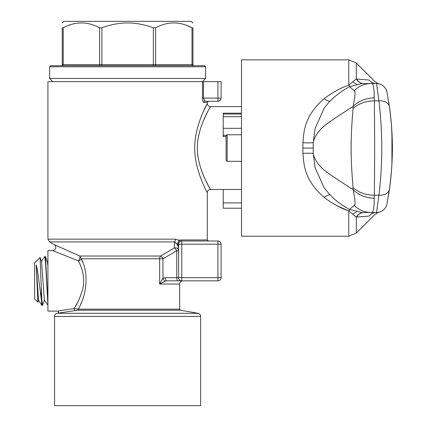 <?xml version="1.0" encoding="UTF-8"?>
<svg xmlns="http://www.w3.org/2000/svg" width="427" height="427" viewBox="0 0 427 427"><rect width="100%" height="100%" fill="white"/><g stroke="black" fill="none" stroke-linecap="round" stroke-linejoin="round"><path stroke-width="0.64" d="M178.054 239.782L179.159 240.396L175.412 239.157L47.925 239.157L47.925 81.642L221.095 81.642L221.095 98.109A3.186 3.186 0 0 1 217.909 101.295L204.891 101.295L208.349 101.295L207.287 102.357L207.287 103.419C208.413 101.311 194.242 125.944 194.749 148.041C194.242 170.138 208.413 194.771 207.287 192.657A3.186 3.186 140.4 0 1 210.474 189.471C211.648 191.429 196.906 168.553 197.434 148.041C196.906 127.529 211.643 104.652 210.474 106.606L241.495 106.606M203.22 101.807L202.676 100.206M202.414 182.35L200.178 176.682M202.478 113.582L206.801 104.359M178.598 250.243L178.598 271.593L178.598 249.042L177.616 243.385L179.164 240.401L181.075 239.937L207.287 239.937L207.287 192.657M179.938 240.091L180.947 239.937M203.882 102.234A1.062 1.019 -90 0 1 204.88 101.295L204.96 101.295M202.478 81.642L202.478 98.109C202.579 100.639 203.044 102.053 203.871 102.357A1.062 1.019 90 0 1 204.891 101.295L203.476 98.109L203.476 81.642M209.081 187.021L205.424 179.932M203.071 174.616L201.042 169.151M203.06 121.487L207.538 111.917M241.495 189.471L210.474 189.471M57.666 313.21L57.565 313.226A1.062 1.062 80.6 0 0 58.44 312.084A1.062 1.062 80.6 0 0 57.378 311.118L47.925 311.118L47.925 250.558L52.596 250.558L78.408 260.876M52.633 250.574L53.919 251.108M77.122 303.309L75.462 306.223M67.567 309.522L63.965 310.082M62.459 310.317L58.125 311M58.894 313.007L58.376 313.092M198.011 313.29L180.541 310.21L77.5 310.21L57.202 313.29A3.186 3.186 -90 0 0 54.565 316.428L54.565 405.65L200.647 405.65L200.647 316.428A3.186 3.186 90 0 0 198.011 313.29L57.202 313.29M57.378 311.118L74.047 308.529C77.164 304.387 80.073 297.806 82.779 288.796C84.711 279.514 83.26 270.211 78.429 260.886A3.186 1.019 -67.3 0 0 79.849 256.024L54.186 244.612A3.186 3.186 -64.9 0 1 52.596 250.558M74.223 310.546A1.062 0.352 81.1 0 0 74.421 309.655A1.062 0.352 81.1 0 0 74.047 308.529L78.333 309.164C85.891 296.066 89.755 275.036 81.269 258.783L82.555 262.034M221.095 277.651L217.909 277.651L217.909 280.838A3.186 3.186 0 0 0 221.095 277.651L221.095 244.185L221.095 277.651A3.186 3.186 0 0 1 217.909 280.838L166.792 280.838L165.185 281.115A3.186 1.244 -114.7 0 1 162.938 278.201L159.634 284.024L159.634 258.783A3.186 1.959 90 0 1 160.616 256.024L174.312 247.991L174.456 241.917A3.186 1.911 -90 0 0 175.412 239.157M81.237 302.962L80.655 304.307M178.619 243.828L178.598 277.651L181.79 277.651L181.79 244.185L217.909 244.185L217.909 240.999A3.186 3.186 0 0 1 221.095 244.185L217.909 244.185L217.909 277.651L181.79 277.651L181.79 280.838A3.186 3.186 0 0 1 178.598 277.651A3.186 3.186 0 0 0 181.79 280.838L166.792 280.838A3.186 1.345 -90 0 1 165.446 277.651L162.938 278.201L162.938 258.783L81.269 258.783A3.186 1.991 -24.2 0 1 78.429 260.886M178.102 280.838A3.186 1.345 -90 0 1 176.757 277.651L176.757 250.75L162.938 258.783A3.186 1.196 60.4 0 0 160.616 256.024L79.849 256.024L81.269 258.783M165.185 281.115L159.634 284.024L179.666 284.024C179.852 282.087 180.915 281.025 182.852 280.838M176.757 250.75A3.186 1.185 59.3 0 0 174.312 247.991A3.186 2.941 0 0 1 178.598 250.745L176.757 250.75M177.616 243.385A1.062 0.806 180 0 1 178.598 244.185L178.598 248.551M181.075 239.937A1.062 0.715 -90 0 0 181.79 240.999L181.79 244.185L178.598 244.185L178.598 249.042C178.593 246.24 177.21 243.865 174.456 241.917L49.521 241.917L47.925 239.157M179.164 240.401A1.062 0.64 -117.1 0 0 180.338 241.346L179.959 241.575M178.982 242.675L178.806 243.059M217.909 240.999L181.422 241.02M181.678 240.999L181.79 240.999A3.186 3.186 0 0 0 178.598 244.185L178.609 243.924M175.283 242.322L176.063 242.984M176.532 243.529L176.826 243.929M178.246 246.891L178.374 247.356M221.095 250.243L221.095 271.593M241.495 114.041L223.22 114.041L223.22 113.198L241.495 113.198M241.495 116.715L223.22 116.715L223.22 114.041M223.22 116.715L223.22 135.29L226.625 135.29M226.091 136.645L223.22 136.645L223.22 135.29M223.22 189.471L223.22 208.221L241.495 208.221M221.095 81.642L221.095 98.109A3.186 3.186 0 0 1 217.909 101.295L217.909 98.109L202.478 98.109M192.945 22.946L191.349 21.35L63.863 21.35L62.267 22.946M205.611 78.451L49.601 78.451L52.788 81.642L202.425 81.642L205.611 78.451L205.611 66.767L204.549 65.705L50.664 65.705L49.601 66.767L205.611 66.767M186.615 25.406L192.011 27.83C179.874 21.302 167.736 21.302 155.604 27.83L153.352 27.83C144.486 24.563 135.909 22.935 127.604 22.946C119.266 22.941 110.684 24.574 101.861 27.83L99.608 27.83C87.471 21.302 75.333 21.302 63.201 27.83L62.267 27.83L62.267 64.642A1.062 1.062 0 0 1 61.205 65.705M62.267 27.83C62.267 21.302 62.267 21.302 62.267 27.83C62.267 21.302 62.267 21.302 62.267 27.83L62.267 64.642L63.201 64.642A1.062 0.753 -90 0 1 62.454 65.705M63.201 27.83L63.201 64.642L99.608 64.642A1.062 0.753 -90 0 1 98.856 65.705M68.598 25.406L71.298 24.488M155.604 27.83L155.604 64.642L192.011 64.642L192.011 27.83L192.945 27.83C192.945 21.302 192.945 21.302 192.945 27.83C192.945 21.302 192.945 21.302 192.945 27.83L192.945 64.642A1.062 1.062 0 0 0 194.007 65.705A1.062 1.062 0 0 1 192.945 64.642L192.011 64.642A1.062 0.753 -90 0 0 192.758 65.705M376.945 83.569L376.545 83.559C380.174 83.964 380.174 83.964 376.545 83.559L378.925 100.847C382.72 132.712 382.72 164.171 378.925 195.23L376.545 212.518L376.945 212.513M354.175 205.414C355.584 205.787 355.248 200.546 353.166 189.695C324.152 171.03 322.983 169.631 318.222 163.947C315.211 159.565 313.541 156.074 313.215 153.464L315.11 167.646L323.901 187.352C330.327 195.918 336.428 202.12 349.558 209.443L354.175 205.414A26.559 25.012 90 0 0 371.202 212.518C373.171 213.431 374.191 208.68 374.26 198.272L374.335 195.23C374.741 165.153 374.725 129.979 374.335 100.847L374.26 97.81C374.191 87.402 373.171 82.651 371.202 83.559L362.843 83.559M374.26 198.272A26.559 20.058 4.3 0 1 353.166 189.695L353.028 187.522C350.444 155.956 350.53 139.394 353.028 108.554L353.166 106.387C355.248 95.531 355.584 90.294 354.175 90.663L349.558 86.638C337.944 93.15 329.393 100.51 323.901 108.725L315.11 128.431L313.215 142.613C313.541 140.003 315.211 136.507 318.232 132.119C322.967 126.456 324.242 124.988 353.166 106.387A26.559 20.058 -4.3 0 1 374.26 97.81M330.188 194.92A10.622 4.313 -48.9 0 0 324.205 197.423C302.711 178.854 304.035 162.036 302.876 153.314A10.622 0.635 -1.9 0 1 313.215 153.464L313.215 142.613A10.622 0.635 1.9 0 1 302.876 142.767C304.029 134.035 302.722 117.206 324.205 98.653C332.169 92.595 340.356 88.069 348.779 85.08L356.289 79.032L369.035 80.004C376.294 81.413 376.294 81.413 369.035 80.004A10.622 10.061 90 0 0 376.545 83.559L371.202 83.559A26.559 25.012 -90 0 0 354.175 90.663A26.559 25.012 90 0 1 371.202 83.559L371.148 83.559M302.876 153.314L302.876 142.767M353.028 187.522A26.559 18.703 0.9 0 0 374.335 195.23L378.925 195.23A10.622 7.44 -171.9 0 0 389.44 189.241L386.974 203.919A10.622 10.622 0 0 1 376.545 212.518C380.174 212.118 380.174 212.118 376.545 212.518A10.622 10.061 -90 0 0 369.035 216.078L356.289 217.044L348.779 211.002C340.33 207.997 332.137 203.471 324.205 197.423M353.028 108.554A26.559 18.697 -0.9 0 1 374.335 100.847L378.925 100.847A10.622 7.44 171.9 0 1 389.44 106.835C393.443 137.382 393.315 159.394 389.44 189.241L388.73 193.97M356.497 84.13A10.622 7.633 69.5 0 1 353.006 81.712M363.916 83.564A10.622 9.207 88.9 0 1 363.665 83.559A10.622 9.207 88.9 0 1 356.289 79.032L356.289 62.972L348.779 59.86L348.779 85.08A10.622 3.827 67.8 0 0 350.049 86.382M356.497 211.952A10.622 7.633 -69.5 0 0 353.006 214.365M350.049 209.694A10.622 3.827 -67.8 0 0 348.779 211.002L348.779 236.216L356.289 233.105L356.289 217.044A10.622 9.207 -88.9 0 1 363.665 212.518L364.775 212.518M364.076 212.518A10.622 9.186 -90 0 0 356.561 217.028M364.295 212.518L376.545 212.518A10.622 10.622 -120.4 0 0 386.974 203.919L389.83 186.396M349.558 209.443L361.968 212.518L371.175 212.518M371.01 212.518L369.739 212.518M367.935 212.518L365.341 212.518M389.531 107.487L386.99 92.227M386.969 92.136A10.622 10.622 0 0 1 386.974 92.147L389.44 106.835C390.572 114.42 391.42 123.254 391.986 133.341L392.189 157.798C391.698 169.925 390.78 180.407 389.44 189.241M389.584 188.222L390.145 183.93M392.039 134.473L391.628 127.427M389.755 109.109L388.591 101.236M391.511 125.816L391.068 120.633M391.127 121.236L391.345 123.787M391.954 132.728L391.922 163.877M391.372 171.996L391.26 173.335M392.253 155.7L391.815 130.283M386.451 90.337A10.622 10.622 0 0 0 378.973 83.841M378.957 83.836A10.622 10.622 0 0 0 376.769 83.564M369.19 83.559L374.783 83.559M364.711 83.559L364.066 83.559A10.622 9.186 90 0 1 356.561 79.048M374.794 83.559L369.216 83.559M365.363 83.559L367.935 83.559M386.974 92.157A10.622 10.622 -59.6 0 0 376.545 83.559A10.622 10.622 -59.6 0 1 386.974 92.157M348.779 59.86L241.495 59.86L241.495 236.216L348.779 236.216M330.188 101.156A10.622 4.313 48.9 0 1 324.205 98.653M336.375 205.392L348.779 211.002M354.773 215.897L356.289 217.044M362.342 216.622L366.099 216.324M369.035 216.078C376.294 214.669 376.294 214.669 369.035 216.078M227.153 161.321L226.091 160.258L226.091 135.823L227.153 134.761L227.153 161.321L241.495 161.321M241.495 134.761L227.153 134.761L226.091 135.823M47.925 302.876L45.502 256.59L44.872 256.419L45.604 263.598L47.925 305.065M42.588 305.241L41.857 300.122L41.232 286.421L41.232 298.51L41.894 305.401L42.481 305.406M41.408 261.58L44.872 256.419M38.681 300.154L37.912 302.161L34.646 298.9L34.646 262.776L40.101 257.465L41.232 286.421M37.912 302.161L36.226 264.991L38.489 300.277L41.894 305.401M47.925 265.775L47.45 262.071L45.502 256.59M47.739 305.033L44.333 299.914L41.606 261.708L40.101 257.465M41.232 298.51C39.604 287.488 37.939 270.2 36.226 264.991M203.871 102.357L207.287 102.357M207.287 103.419A3.186 3.186 39.7 0 0 210.474 106.606M200.647 316.428L54.565 316.428M77.5 310.21A1.062 1.003 90 0 0 78.333 309.164L179.666 309.164L179.666 284.024M178.598 277.651L165.446 277.651M241.495 128.319L223.22 128.319M241.495 202.91L223.22 202.91M217.909 81.642L217.909 98.109L221.095 98.109A3.186 3.186 0 0 1 217.909 101.295M101.861 27.83L101.861 64.642L99.608 64.642L99.608 27.83M156.357 65.705A1.062 0.753 -90 0 1 155.604 64.642L101.861 64.642L101.861 65.705M153.352 27.83L153.352 65.705M313.124 148.041L302.78 148.041M386.974 203.919A10.622 10.622 -120.4 0 1 376.545 212.518M54.186 244.612L49.521 241.917M180.541 310.21L179.666 309.164M178.598 244.185L178.614 243.897M178.614 243.876L178.79 243.102M207.287 239.937L208.349 240.999M49.601 78.451L49.601 66.767M349.558 86.638L361.968 83.559M386.995 92.259L386.045 89.43L386.995 92.259M356.289 62.972L374.468 81.151C377.206 83.153 378.834 84.082 379.347 83.932M379.347 212.144C378.834 212 377.206 212.924 374.468 214.925L356.289 233.105M388.319 99.598L388.474 100.521M388.639 101.53L388.703 101.946M390.097 111.73L391.095 120.932M391.26 122.779L391.575 126.702M391.853 130.945L391.949 132.701M392.141 136.939L392.264 140.777M392.349 146.899L392.349 149.477M392.199 157.499L392.029 161.78M391.692 167.688L391.559 169.583M390.817 177.984L389.824 186.428M389.814 186.535L388.581 194.915M389.835 186.364L390.983 176.346M391.271 173.175L391.756 166.711M392.103 160.072L392.285 154.393M392.344 150.379L392.349 147.384M392.274 141.22L391.383 124.214M391.025 120.163L390.091 111.703M42.577 305.268L44.525 299.786M47.349 261.799L47.925 260.929"/></g></svg>
